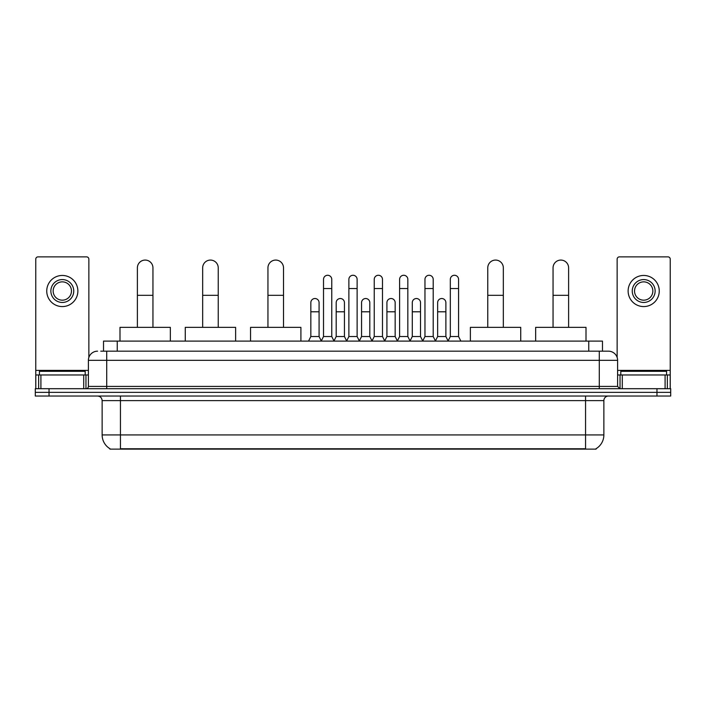 <?xml version="1.0" encoding="UTF-8"?>
<svg xmlns="http://www.w3.org/2000/svg" width="706" height="706" viewBox="0 0 706 706"><rect width="100%" height="100%" fill="white"/><g stroke="black" fill="none" stroke-linecap="round" stroke-linejoin="round"><path stroke-width="1.06" d="M103.517 351.173L103.517 341.095L602.483 341.095L602.483 351.173M596.085 448.681L596.085 449.131L109.915 449.131L109.915 448.681M110.057 448.769A16.026 16.026 0 0 1 102.132 434.94L120.444 434.94L120.444 448.769L585.556 448.769L585.556 434.94L603.868 434.94L603.868 400.611A4.58 4.58 0 0 1 608.44 396.031M102.132 434.94L102.132 400.611C101.867 397.831 100.34 396.304 97.56 396.031M595.943 448.769A16.026 16.026 0 0 0 603.868 434.94M49.032 388.706L670.7 388.706L670.7 392.368L35.3 392.368L35.3 396.031L49.032 396.031L49.032 392.368L35.3 392.368L35.3 388.706L49.032 388.706L49.032 392.368L670.7 392.368L670.7 396.031L49.032 396.031M100.976 351.173L608.44 351.173A9.152 9.152 0 0 1 617.6 360.325L617.6 386.42L619.886 388.706M100.764 351.173L106.712 351.173L106.712 360.325L88.4 360.325L88.4 386.42A2.286 2.286 0 0 1 86.114 388.706M97.56 351.173A9.152 9.152 0 0 0 88.4 360.325M617.6 360.325L599.288 360.325L599.288 351.173L608.44 351.173M85.197 374.974L85.197 371.312L39.421 371.312L39.421 374.974M83.714 388.706L83.714 374.974L40.904 374.974L40.904 388.706M88.859 357.465L88.859 259.155A2.286 2.286 0 0 0 86.573 256.869L38.045 256.869A2.286 2.286 0 0 0 35.759 259.155L35.759 374.974L40.904 374.974M83.714 374.974L88.4 374.974M35.759 388.706L35.759 374.974M62.313 279.576A11.446 11.446 0 0 0 50.867 291.013A11.446 11.446 0 0 0 62.313 302.459A11.446 11.446 0 0 0 73.751 291.013A11.446 11.446 0 0 0 62.313 279.576M62.313 281.862A9.152 9.152 0 0 0 53.153 291.013A9.152 9.152 0 0 0 62.313 300.174A9.152 9.152 0 0 0 71.465 291.013A9.152 9.152 0 0 0 62.313 281.862M62.313 306.58A15.567 15.567 0 0 0 77.872 291.013A15.567 15.567 0 0 0 62.313 275.455A15.567 15.567 0 0 0 46.746 291.013A15.567 15.567 0 0 0 62.313 306.58M666.579 374.974L666.579 371.312L620.803 371.312L620.803 374.974M137.388 327.363L137.388 267.856A7.784 7.784 0 0 1 145.171 260.073A7.784 7.784 0 0 1 152.946 267.856A7.784 7.784 0 0 0 145.171 260.073M152.946 327.363L152.946 267.856M170.349 341.095L170.349 327.363L119.994 327.363L119.994 341.095M202.666 327.363L202.666 267.856A7.784 7.784 0 0 1 210.45 260.073A7.784 7.784 0 0 1 218.233 267.856A7.784 7.784 0 0 0 210.45 260.073M218.233 327.363L218.233 267.856M235.627 341.095L235.627 327.363L185.272 327.363L185.272 341.095M267.945 327.363L267.945 267.856A7.784 7.784 0 0 1 275.728 260.073A7.784 7.784 0 0 1 283.512 267.856A7.784 7.784 0 0 0 275.728 260.073M283.512 327.363L283.512 267.856M300.906 341.095L300.906 327.363L250.551 327.363L250.551 341.095M487.767 327.363L487.767 267.856A7.784 7.784 0 0 1 495.55 260.073A7.784 7.784 0 0 1 503.334 267.856A7.784 7.784 0 0 0 495.55 260.073M503.334 327.363L503.334 267.856M520.728 341.095L520.728 327.363L470.373 327.363L470.373 341.095M553.054 327.363L553.054 267.856A7.784 7.784 0 0 1 560.829 260.073A7.784 7.784 0 0 1 568.612 267.856A7.784 7.784 0 0 0 560.829 260.073M568.612 327.363L568.612 267.856M586.006 341.095L586.006 327.363L535.651 327.363L535.651 341.095M321.23 341.095L323.516 336.524L331.758 336.524L334.044 341.095M331.758 336.524L331.758 279.391A4.121 4.121 0 0 0 327.637 275.269A4.121 4.121 0 0 1 327.902 275.278M323.516 336.524L323.516 288.542L331.758 288.542M323.516 288.542L323.516 279.391A4.121 4.121 0 0 1 327.637 275.269M346.593 341.095L348.879 336.524L357.121 336.524L359.407 341.095M357.121 336.524L357.121 279.391A4.121 4.121 0 0 0 353 275.269A4.121 4.121 0 0 1 353.256 275.278M348.879 336.524L348.879 288.542L357.121 288.542M348.879 288.542L348.879 279.391A4.121 4.121 0 0 1 353 275.269M371.956 341.095L374.242 336.524L382.484 336.524L384.77 341.095M382.484 336.524L382.484 279.391A4.121 4.121 0 0 0 378.363 275.269A4.121 4.121 0 0 1 378.619 275.278M374.242 336.524L374.242 288.542L382.484 288.542M374.242 288.542L374.242 279.391A4.121 4.121 0 0 1 378.363 275.269M397.31 341.095L399.605 336.524L407.839 336.524L410.133 341.095M407.839 336.524L407.839 279.391A4.121 4.121 0 0 0 403.726 275.269A4.121 4.121 0 0 1 403.982 275.278M399.605 336.524L399.605 288.542L407.839 288.542M399.605 288.542L399.605 279.391A4.121 4.121 0 0 1 403.726 275.269M422.673 341.095L424.959 336.524L433.202 336.524L435.496 341.095M433.202 336.524L433.202 279.391A4.121 4.121 0 0 0 429.08 275.269A4.121 4.121 0 0 1 429.345 275.278M424.959 336.524L424.959 288.542L433.202 288.542M424.959 288.542L424.959 279.391A4.121 4.121 0 0 1 429.08 275.269M448.036 341.095L450.322 336.524L458.565 336.524L460.85 341.095M458.565 336.524L458.565 279.391A4.121 4.121 0 0 0 454.443 275.269A4.121 4.121 0 0 1 454.699 275.278M450.322 336.524L450.322 288.542L458.565 288.542M450.322 288.542L450.322 279.391A4.121 4.121 0 0 1 454.443 275.269M308.548 341.095L310.834 336.524L319.077 336.524L321.301 340.963M319.077 336.524L319.077 302.645A4.121 4.121 0 0 0 315.22 298.532A4.121 4.121 0 0 1 319.077 302.645M310.834 336.524L310.834 311.796L319.077 311.796M310.834 311.796L310.834 302.645A4.121 4.121 0 0 1 315.22 298.532M333.982 340.963L336.197 336.524L344.44 336.524L346.664 340.963M344.44 336.524L344.44 302.645A4.121 4.121 0 0 0 340.574 298.532A4.121 4.121 0 0 1 344.44 302.645M336.197 336.524L336.197 311.796L344.44 311.796M336.197 311.796L336.197 302.645A4.121 4.121 0 0 1 340.574 298.532M359.336 340.963L361.56 336.524L369.803 336.524L372.018 340.963M369.803 336.524L369.803 302.645A4.121 4.121 0 0 0 365.937 298.532A4.121 4.121 0 0 1 369.803 302.645M361.56 336.524L361.56 311.796L369.803 311.796M361.56 311.796L361.56 302.645A4.121 4.121 0 0 1 365.937 298.532M384.699 340.963L386.923 336.524L395.166 336.524L397.381 340.963M395.166 336.524L395.166 302.645A4.121 4.121 0 0 0 391.3 298.532A4.121 4.121 0 0 1 395.166 302.645M386.923 336.524L386.923 311.796L395.166 311.796M386.923 311.796L386.923 302.645A4.121 4.121 0 0 1 391.3 298.532M410.062 340.963L412.286 336.524L420.52 336.524L422.744 340.963M420.52 336.524L420.52 302.645A4.121 4.121 0 0 0 416.664 298.532A4.121 4.121 0 0 1 420.52 302.645M412.286 336.524L412.286 311.796L420.52 311.796M412.286 311.796L412.286 302.645A4.121 4.121 0 0 1 416.664 298.532M435.425 340.963L437.641 336.524L445.883 336.524L448.107 340.963M445.883 336.524L445.883 302.645A4.121 4.121 0 0 0 442.027 298.532A4.121 4.121 0 0 1 445.883 302.645M437.641 336.524L437.641 311.796L445.883 311.796M437.641 311.796L437.641 302.645A4.121 4.121 0 0 1 442.027 298.532M665.096 388.706L665.096 374.974L622.286 374.974L622.286 388.706M665.096 374.974L670.241 374.974L670.241 259.155A2.286 2.286 0 0 0 667.955 256.869L619.427 256.869A2.286 2.286 0 0 0 617.141 259.155L617.141 357.465M617.6 374.974L622.286 374.974M670.241 374.974L670.241 388.706M643.687 279.576A11.446 11.446 0 0 0 632.249 291.013A11.446 11.446 0 0 0 643.687 302.459A11.446 11.446 0 0 0 655.133 291.013A11.446 11.446 0 0 0 643.687 279.576M643.687 281.862A9.152 9.152 0 0 0 634.535 291.013A9.152 9.152 0 0 0 643.687 300.174A9.152 9.152 0 0 0 652.847 291.013A9.152 9.152 0 0 0 643.687 281.862M643.687 306.58A15.567 15.567 0 0 0 659.254 291.013A15.567 15.567 0 0 0 643.687 275.455A15.567 15.567 0 0 0 628.128 291.013A15.567 15.567 0 0 0 643.687 306.58M583.721 449.131L583.721 448.681M122.279 449.131L122.279 448.681M117.249 351.173L117.249 341.095M588.751 351.173L588.751 341.095M585.556 396.031L585.556 400.611L102.132 400.611M603.868 400.611L585.556 400.611L585.556 434.94L120.444 434.94L120.444 396.031M656.968 396.031L656.968 388.706M106.712 388.706L106.712 386.42L617.6 386.42M88.4 386.42L106.712 386.42L106.712 360.325L599.288 360.325L599.288 388.706M88.4 370.394L35.759 370.394M85.964 374.974L85.964 388.706M35.794 374.974L35.794 388.706M38.653 388.706L38.653 374.974M137.388 295.32L152.946 295.32M202.666 295.32L218.233 295.32M267.945 295.32L283.512 295.32M487.767 295.32L503.334 295.32M553.054 295.32L568.612 295.32M670.241 370.394L617.6 370.394M670.206 388.706L670.206 374.974M667.346 374.974L667.346 388.706M620.036 388.706L620.036 374.974"/></g></svg>
